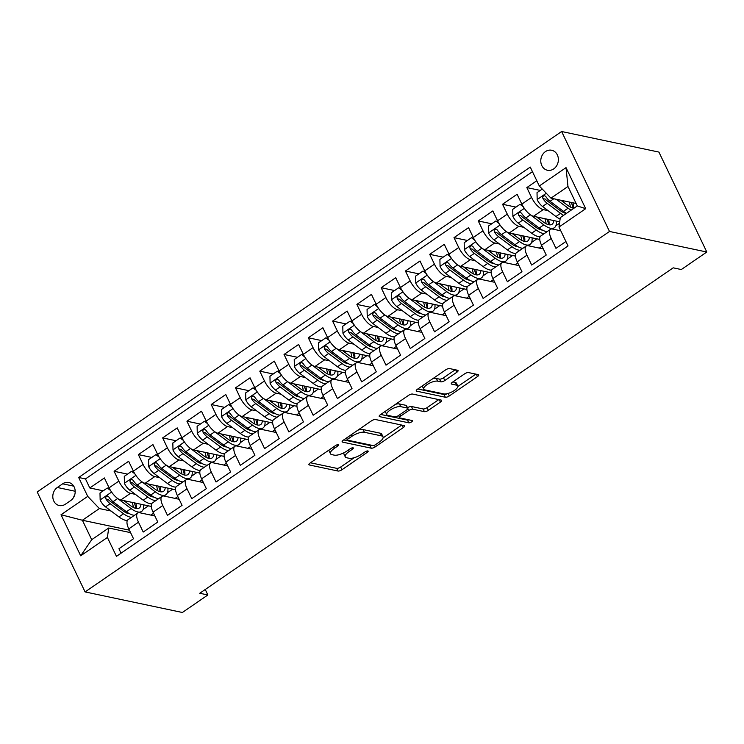 <?xml version="1.0" encoding="UTF-8"?>
<svg xmlns="http://www.w3.org/2000/svg" width="744" height="744" viewBox="0 0 744 744"><rect width="100%" height="100%" fill="white"/><g stroke="black" fill="none" stroke-linecap="round" stroke-linejoin="round"><path stroke-width="1.12" d="M338.241 444.689A2.195 0.763 154.4 0 0 335.46 445.6L310.136 463.001A3.134 1.088 154.4 0 0 308.899 464.693A3.134 1.088 154.4 0 0 309.346 464.972L337.999 471.036A3.134 1.088 154.4 0 0 341.97 469.734L367.294 452.324A2.195 0.763 154.4 0 0 368.159 451.143A2.195 0.763 154.4 0 0 367.843 450.948A2.195 0.763 154.4 0 0 365.062 451.859L361.789 454.11A10.035 3.478 154.4 0 1 349.066 458.276L346.676 457.765A10.035 3.478 154.4 0 1 345.263 456.863A10.035 3.478 154.4 0 1 349.215 451.45L352.489 449.199A2.195 0.763 154.4 0 0 353.353 448.018A2.195 0.763 154.4 0 0 353.047 447.814A2.195 0.763 154.4 0 0 350.257 448.725L346.983 450.976A10.035 3.478 154.4 0 1 334.261 455.142L331.88 454.64A10.035 3.478 154.4 0 1 330.457 453.728A10.035 3.478 154.4 0 1 334.409 448.316L337.683 446.065A2.195 0.763 154.4 0 0 338.548 444.884A2.195 0.763 154.4 0 0 338.241 444.689M545.436 151.618A10.221 8.733 -78.1 0 0 540.841 162.145A10.221 8.733 -78.1 0 0 547.463 170.255A10.221 8.733 -78.1 0 0 553.722 168.897A10.221 8.733 -78.1 0 0 558.316 158.37A10.221 8.733 -78.1 0 0 551.695 150.26A10.221 8.733 -78.1 0 0 545.436 151.618M456.844 372.251A3.134 1.088 154.4 0 0 458.072 370.558A3.134 1.088 154.4 0 0 457.634 370.279L449.59 368.578A3.134 1.088 154.4 0 0 445.619 369.88L417.496 389.205A3.134 1.088 154.4 0 0 416.268 390.898A3.134 1.088 154.4 0 0 416.705 391.177L445.358 397.24A3.134 1.088 154.4 0 0 449.329 395.938L477.453 376.603A3.134 1.088 154.4 0 0 478.69 374.92A3.134 1.088 154.4 0 0 478.243 374.632L468.534 372.577A3.134 1.088 154.4 0 0 464.563 373.879L452.529 382.156A3.134 1.088 154.4 0 0 451.292 383.848A3.134 1.088 154.4 0 0 451.738 384.127L456.546 385.15A8.389 2.911 154.4 0 1 457.737 385.904A8.389 2.911 154.4 0 1 452.994 391.335A8.389 2.911 154.4 0 1 443.796 393.911L424.936 389.921A8.389 2.911 154.4 0 1 423.755 389.168A8.389 2.911 154.4 0 1 428.488 383.737A8.389 2.911 154.4 0 1 437.686 381.161L440.829 381.821A3.134 1.088 154.4 0 0 444.81 380.519L456.844 372.251L455.7 369.87M85.086 591.917L182.373 612.489L207.864 594.968L199.764 593.256L673.199 267.831L681.309 269.542L706.8 252.021L609.513 231.458L85.086 591.917L37.2 491.979L561.627 131.511L609.513 231.458M375.478 419.523A3.134 1.088 154.4 0 0 371.507 420.825L343.384 440.15A3.134 1.088 154.4 0 0 342.147 441.843A3.134 1.088 154.4 0 0 342.593 442.122L371.237 448.186A3.134 1.088 154.4 0 0 375.218 446.884L403.341 427.549A3.134 1.088 154.4 0 0 404.569 425.856A3.134 1.088 154.4 0 0 404.132 425.577L375.478 419.523M380.444 414.678L408.558 395.352A3.134 1.088 154.4 0 1 412.539 394.05L441.183 400.105A3.134 1.088 154.4 0 1 441.629 400.393A3.134 1.088 154.4 0 1 440.392 402.076L428.358 410.353A3.134 1.088 154.4 0 1 424.387 411.655L412.762 409.2A3.134 1.088 154.4 0 0 408.791 410.502L400.811 415.989A3.134 1.088 154.4 0 0 399.575 417.672A3.134 1.088 154.4 0 0 400.012 417.961L412.111 420.518A2.195 0.763 154.4 0 1 412.427 420.713A2.195 0.763 154.4 0 1 411.181 422.136A2.195 0.763 154.4 0 1 408.772 422.815L379.654 416.649A3.134 1.088 154.4 0 1 379.208 416.37A3.134 1.088 154.4 0 1 380.444 414.678M536.796 180.727L526.836 187.581L540.265 190.418M548.114 210.645L543.222 209.613A12.778 4.929 -124.5 0 1 531.56 197.439L521.842 204.116L517.117 194.258L502.553 204.265L515.983 207.111M523.832 227.339L518.94 226.306A12.778 4.929 -124.5 0 1 507.278 214.123L497.569 220.801L492.844 210.943L478.271 220.959L491.7 223.795M499.55 244.023L494.658 242.99A12.778 4.929 -124.5 0 1 482.996 230.817L473.286 237.494L468.562 227.627L453.998 237.643L467.427 240.479M475.277 260.716L470.385 259.675A12.778 4.929 -124.5 0 1 458.723 247.501L449.004 254.178L444.28 244.32L429.716 254.336L443.145 257.173M450.994 277.4L446.102 276.368A12.778 4.929 -124.5 0 1 434.44 264.194L424.731 270.863L420.007 261.005L405.434 271.021L418.872 273.857M426.721 294.094L421.82 293.052A12.778 4.929 -124.5 0 1 410.158 280.879L400.449 287.556L395.724 277.698L381.161 287.705L394.59 290.551M402.439 310.778L397.547 309.746A12.778 4.929 -124.5 0 1 385.885 297.572L376.166 304.24L371.451 294.382L356.878 304.398L370.307 307.235M378.157 327.462L373.265 326.43A12.778 4.929 -124.5 0 1 361.603 314.256L351.893 320.934L347.169 311.076L332.605 321.083L346.034 323.928M353.884 344.156L348.992 343.124A12.778 4.929 -124.5 0 1 337.32 330.941L327.611 337.618L322.887 327.76L308.323 337.776L321.752 340.613M329.601 360.84L324.709 359.808A12.778 4.929 -124.5 0 1 313.047 347.634L303.338 354.311L298.614 344.444L284.041 354.46L297.47 357.297M305.319 377.534L300.427 376.501A12.778 4.929 -124.5 0 1 288.765 364.318L279.056 370.996L274.331 361.138L259.768 371.154L273.197 373.99M281.046 394.218L276.154 393.185A12.778 4.929 -124.5 0 1 264.492 381.012L254.774 387.68L250.049 377.822L235.485 387.838L248.915 390.674M256.764 410.911L251.872 409.87A12.778 4.929 -124.5 0 1 240.21 397.696L230.501 404.373L225.776 394.515L211.203 404.522L224.632 407.368M232.481 427.595L227.59 426.563A12.778 4.929 -124.5 0 1 215.927 414.389L206.218 421.058L201.494 411.2L186.93 421.216L200.359 424.052M208.208 444.289L203.317 443.247A12.778 4.929 -124.5 0 1 191.654 431.074L181.936 437.751L177.212 427.893L162.648 437.9L176.077 440.746M183.926 460.973L179.034 459.941A12.778 4.929 -124.5 0 1 167.372 447.758L157.663 454.435L152.939 444.577L138.365 454.593L151.804 457.43M159.653 477.657L154.752 476.625A12.778 4.929 -124.5 0 1 143.09 464.451L133.381 471.129L128.656 461.271L114.092 471.278L118.817 481.136A12.778 4.929 55.5 0 0 130.479 493.319L135.371 494.351M127.522 474.123L114.092 471.278M121.058 553.192L118.928 548.746L133.502 538.73L128.777 528.872A12.778 4.929 55.5 0 1 128.024 519.712L137.733 513.044A12.778 4.929 55.5 0 0 138.486 522.195L143.211 532.053L157.775 522.046L153.05 512.179A12.778 4.929 55.5 0 1 152.306 503.028L162.015 496.35A12.778 4.929 -124.5 0 1 164.071 496.071L179.137 499.261M162.015 496.35A12.778 4.929 -124.5 0 0 162.769 505.511L167.493 515.369L182.057 505.353L177.332 495.495A12.778 4.929 55.5 0 1 176.579 486.344L186.298 479.666A12.778 4.929 -124.5 0 1 188.353 479.387L203.419 482.568M186.298 479.666A12.778 4.929 -124.5 0 0 187.042 488.817L191.766 498.675L206.339 488.669L201.615 478.811A12.778 4.929 55.5 0 1 200.861 469.65L210.571 462.973A12.778 4.929 -124.5 0 1 212.635 462.703L227.692 465.884M210.571 462.973A12.778 4.929 -124.5 0 0 211.324 472.133L216.048 481.991L230.612 471.975L225.888 462.117A12.778 4.929 55.5 0 1 225.144 452.966L234.853 446.288A12.778 4.929 -124.5 0 1 236.908 446.009L251.974 449.19M234.853 446.288A12.778 4.929 -124.5 0 0 235.606 455.44L240.321 465.307L254.894 455.291L250.17 445.433A12.778 4.929 55.5 0 1 249.417 436.272L259.135 429.595A12.778 4.929 -124.5 0 1 261.191 429.325L276.247 432.506M259.135 429.595A12.778 4.929 -124.5 0 0 259.879 438.755L264.604 448.613L279.167 438.597L274.452 428.739A12.778 4.929 55.5 0 1 273.699 419.588L283.408 412.911A12.778 4.929 -124.5 0 1 285.473 412.632L300.529 415.822M283.408 412.911A12.778 4.929 -124.5 0 0 284.162 422.071L288.886 431.929L303.45 421.913L298.725 412.055A12.778 4.929 55.5 0 1 297.981 402.895L307.691 396.227A12.778 4.929 -124.5 0 1 309.746 395.948L324.812 399.128M307.691 396.227A12.778 4.929 -124.5 0 0 308.435 405.378L313.159 415.236L327.732 405.229L323.008 395.362A12.778 4.929 55.5 0 1 322.254 386.21L331.964 379.533A12.778 4.929 -124.5 0 1 334.028 379.254L349.085 382.444M331.964 379.533A12.778 4.929 -124.5 0 0 332.717 388.694L337.441 398.552L352.005 388.535L347.281 378.677A12.778 4.929 55.5 0 1 346.537 369.526L356.246 362.849A12.778 4.929 -124.5 0 1 358.301 362.57L373.367 365.75M356.246 362.849A12.778 4.929 -124.5 0 0 356.999 372L361.724 381.858L376.287 371.851L371.563 361.993A12.778 4.929 55.5 0 1 370.81 352.833L380.528 346.155A12.778 4.929 -124.5 0 1 382.583 345.876L397.649 349.066M380.528 346.155A12.778 4.929 -124.5 0 0 381.272 355.316L385.997 365.174L400.57 355.158L395.845 345.3A12.778 4.929 55.5 0 1 395.092 336.149L404.801 329.471A12.778 4.929 -124.5 0 1 406.866 329.192L421.922 332.373M404.801 329.471A12.778 4.929 -124.5 0 0 405.554 338.622L410.279 348.49L424.843 338.474L420.118 328.616A12.778 4.929 55.5 0 1 419.374 319.455L429.083 312.778A12.778 4.929 -124.5 0 1 431.139 312.508L446.205 315.689M429.083 312.778A12.778 4.929 -124.5 0 0 429.837 321.938L434.561 331.796L449.125 321.78L444.401 311.922A12.778 4.929 55.5 0 1 443.647 302.771L453.366 296.093A12.778 4.929 -124.5 0 1 455.421 295.814L470.487 299.004M453.366 296.093A12.778 4.929 -124.5 0 0 454.11 305.254L458.834 315.112L473.407 305.096L468.683 295.238A12.778 4.929 55.5 0 1 467.93 286.077L477.639 279.409A12.778 4.929 -124.5 0 1 479.703 279.13L494.76 282.311M477.639 279.409A12.778 4.929 -124.5 0 0 478.392 288.56L483.116 298.418L497.68 288.412L492.956 278.544A12.778 4.929 55.5 0 1 492.212 269.393L501.921 262.716A12.778 4.929 -124.5 0 1 503.976 262.437L519.042 265.627M501.921 262.716A12.778 4.929 -124.5 0 0 502.674 271.876L507.389 281.734L521.962 271.718L517.238 261.86A12.778 4.929 55.5 0 1 516.485 252.7L526.203 246.032A12.778 4.929 -124.5 0 1 528.259 245.753L543.315 248.933M526.203 246.032A12.778 4.929 -124.5 0 0 526.947 255.183L531.672 265.041L546.236 255.034L541.52 245.176A12.778 4.929 55.5 0 1 540.767 236.015L550.476 229.338A12.778 4.929 -124.5 0 1 552.541 229.059L560.79 230.807M521.842 204.116A12.778 4.929 55.5 0 0 533.504 216.29L559.711 221.833M497.569 220.801A12.778 4.929 55.5 0 0 509.231 232.974L539.735 239.429M473.286 237.494A12.778 4.929 55.5 0 0 484.949 249.668L515.452 256.113M449.004 254.178A12.778 4.929 55.5 0 0 460.666 266.352L491.18 272.806M424.731 270.863A12.778 4.929 55.5 0 0 436.393 283.046L466.897 289.49M400.449 287.556A12.778 4.929 55.5 0 0 412.111 299.73L442.624 306.184M376.166 304.24A12.778 4.929 55.5 0 0 387.838 316.423L418.342 322.868M351.893 320.934A12.778 4.929 55.5 0 0 363.556 333.107L394.06 339.562M327.611 337.618A12.778 4.929 55.5 0 0 339.273 349.792L369.787 356.246M303.338 354.311A12.778 4.929 55.5 0 0 315 366.485L345.504 372.93M279.056 370.996A12.778 4.929 55.5 0 0 290.718 383.169L321.222 389.624M254.774 387.68A12.778 4.929 55.5 0 0 266.436 399.863L296.949 406.308M230.501 404.373A12.778 4.929 55.5 0 0 242.163 416.547L272.667 423.001M206.218 421.058A12.778 4.929 55.5 0 0 217.88 433.241L248.384 439.685M181.936 437.751A12.778 4.929 55.5 0 0 193.598 449.925L224.111 456.379M157.663 454.435A12.778 4.929 55.5 0 0 169.325 466.609L199.829 473.063M133.381 471.129A12.778 4.929 55.5 0 0 145.043 483.302L175.556 489.747M65.342 504.227L70.68 500.563A9.905 8.463 -78.1 0 0 75.135 490.352A9.905 8.463 -78.1 0 0 68.718 482.503A9.905 8.463 -78.1 0 0 62.654 483.814L57.316 487.487A9.905 8.463 -78.1 0 0 52.861 497.69A9.905 8.463 -78.1 0 0 59.278 505.548A9.905 8.463 -78.1 0 0 65.342 504.227M539.316 185.981L566.017 167.633L585.695 208.683L558.986 227.041L560.297 217.611L577.288 205.93L567.97 186.484L550.979 198.164L539.316 185.981L530.258 167.075L78.669 477.481L87.727 496.388L99.389 508.561L111.089 511.035M558.986 227.041L568.044 245.948L116.455 556.354L107.396 537.447L80.687 555.805L61.017 514.746L87.727 496.388M532.462 171.678L85.476 478.922L89.81 487.971L104.383 477.955L109.098 487.813A12.778 4.929 55.5 0 0 120.77 499.987L151.274 506.441M154.854 515.945L139.798 512.765A12.778 4.929 55.5 0 0 137.733 513.044M550.476 229.338A12.778 4.929 -124.5 0 0 551.23 238.499L555.954 248.357L565.914 241.512M143.09 464.451L138.365 454.593M167.372 447.758L162.648 437.9M191.654 431.074L186.93 421.216M215.927 414.389L211.203 404.522M240.21 397.696L235.485 387.838M264.492 381.012L259.768 371.154M288.765 364.318L284.041 354.46M313.047 347.634L308.323 337.776M337.32 330.941L332.605 321.083M361.603 314.256L356.878 304.398M385.885 297.572L381.161 287.705M410.158 280.879L405.434 271.021M434.44 264.194L429.716 254.336M458.723 247.501L453.998 237.643M482.996 230.817L478.271 220.959M507.278 214.123L502.553 204.265M531.56 197.439L526.836 187.581M550.979 198.164L576.116 203.475M99.389 508.561L82.389 520.242L91.707 539.698L108.708 528.008L107.396 537.447M129.4 530.184L82.389 520.242L61.017 514.746M130.581 532.639L108.708 528.008M706.8 252.021L658.914 152.083L561.627 131.511M207.864 594.968L205.242 589.49M539.307 248.087L542.023 246.227M515.025 264.771L517.74 262.911M490.752 281.464L493.458 279.595M466.469 298.149L469.185 296.289M442.187 314.842L444.903 312.973M417.914 331.526L420.62 329.666M393.632 348.22L396.347 346.351M369.359 364.904L372.065 363.044M345.077 381.598L347.792 379.728M320.794 398.282L323.51 396.413M296.521 414.966L299.228 413.106M272.239 431.659L274.954 429.79M247.957 448.344L250.672 446.484M223.684 465.037L226.39 463.168M199.401 481.721L202.117 479.861M175.119 498.415L177.835 496.546M150.846 515.099L153.552 513.23M143.127 509.473L148.419 505.836M103.239 490.808L89.81 487.971M85.476 478.922L78.669 477.481M167.409 492.779L172.701 489.152M191.692 476.095L196.974 472.459M215.965 459.411L221.256 455.774M240.247 442.717L245.529 439.081M264.52 426.033L269.812 422.397M288.802 409.339L294.094 405.703M313.084 392.655L318.367 389.019M337.358 375.962L342.649 372.335M361.64 359.278L366.932 355.641M385.922 342.593L391.204 338.957M410.195 325.9L415.487 322.264M434.477 309.216L439.769 305.579M458.76 292.522L464.042 288.886M483.033 275.838L488.324 272.202M507.315 259.144L512.597 255.508M531.588 242.46L536.88 238.824M555.87 225.767L559.507 223.274M91.707 539.698L80.687 555.805M566.017 167.633L567.97 186.484M585.695 208.683L577.288 205.93M74.725 494.834A9.905 8.463 -78.1 0 0 73.544 497.494M329.108 449.962A10.035 3.478 154.4 0 0 329.164 451.031L330.457 453.728M344.035 452.724A10.035 3.478 154.4 0 0 343.97 454.156L345.263 456.863M310.453 462.787L336.697 468.329A3.134 1.088 154.4 0 0 340.678 467.027L354.246 457.7M383.076 437.891L401.723 425.066M343.7 439.927L369.945 445.479A3.134 1.088 154.4 0 0 371.665 445.275M348.229 438.821A2.195 0.763 154.4 0 0 347.364 440.002A2.195 0.763 154.4 0 0 347.681 440.206L372.828 445.517A2.195 0.763 154.4 0 0 375.608 444.605L379.068 442.234A10.035 3.478 154.4 0 0 383.021 436.821A10.035 3.478 154.4 0 0 381.598 435.91L364.411 432.283A10.035 3.478 154.4 0 0 351.689 436.44L348.229 438.821L347.513 437.314M383.021 436.821L381.728 434.124A10.035 3.478 154.4 0 0 380.305 433.213L381.598 435.91M357.938 430.144A10.035 3.478 154.4 0 1 363.109 429.576L380.305 433.213M438.783 399.593L427.065 407.647L428.358 410.353M407.526 407.777A3.134 1.088 154.4 0 1 411.469 406.494L423.094 408.949A3.134 1.088 154.4 0 0 427.065 407.647M380.761 414.464L407.479 420.109A2.195 0.763 154.4 0 0 408.995 419.858M400.709 406.652A8.389 2.911 154.4 0 0 391.511 409.228A8.389 2.911 154.4 0 0 386.768 414.65A8.389 2.911 154.4 0 0 387.959 415.412L394.608 416.817A3.134 1.088 154.4 0 0 398.579 415.515L406.559 410.028A3.134 1.088 154.4 0 0 407.796 408.335A3.134 1.088 154.4 0 0 407.359 408.056L400.709 406.652L399.416 403.946A8.389 2.911 154.4 0 0 395.548 404.29M385.392 411.274A8.389 2.911 154.4 0 0 385.476 411.953L386.768 414.65M407.796 408.335L406.503 405.638A3.134 1.088 154.4 0 0 406.057 405.35L407.359 408.056M399.416 403.946L406.057 405.35M432.701 378.761A8.389 2.911 154.4 0 1 436.393 378.454L439.537 379.124A3.134 1.088 154.4 0 0 443.508 377.822L455.226 369.768M422.36 385.866A8.389 2.911 154.4 0 0 422.453 386.462L423.755 389.168M457.737 385.904L456.444 383.207A8.389 2.911 154.4 0 0 455.254 382.444L456.546 385.15M452.845 381.932L455.254 382.444M457.83 386.499L475.844 374.12M417.821 388.991L444.066 394.534A3.134 1.088 154.4 0 0 447.386 393.632M110.54 490.463L107.285 488.036L99.994 493.04L100.161 500.108A8.463 3.264 55.5 0 0 105.527 506.869L118.938 516.913A24.431 9.43 55.5 0 0 127.382 520.447M126.257 502.433A20.283 7.831 55.5 0 0 126.089 502.07A10.063 3.878 -124.5 0 1 125.624 501.019M117.013 498.006A8.463 3.264 55.5 0 0 117.664 498.526L131.074 508.561A24.431 9.43 55.5 0 0 141.639 511.416A24.431 9.43 55.5 0 0 143.601 504.823M123.857 500.647L130.516 505.632A20.283 7.831 55.5 0 0 139.286 507.994A20.283 7.831 55.5 0 0 140.96 504.255M107.285 488.036L109.461 488.529M134.478 515.276A24.431 9.43 -124.5 0 1 126.461 511.733L113.051 501.698A8.463 3.264 -124.5 0 1 108.856 497.001L107.629 496.099L106.28 496.462L105.667 497.522L105.946 499.01A8.463 3.264 55.5 0 0 110.14 503.697L123.55 513.741A24.431 9.43 55.5 0 0 131.567 517.285M135.864 508.394A24.431 9.43 55.5 0 0 134.292 502.851M132.144 502.395A20.283 7.831 -124.5 0 1 133.371 507.436M129.558 513.741A20.283 7.831 -124.5 0 1 122.993 510.803L109.582 500.759A4.315 1.665 -124.5 0 1 108.271 499.503L105.946 499.01M136.217 508.468A20.283 7.831 55.5 0 0 135.882 503.186M134.822 473.77L131.558 471.343L124.276 476.346L124.434 483.423A8.463 3.264 55.5 0 0 129.8 490.184L143.211 500.219A24.431 9.43 55.5 0 0 151.664 503.753M150.539 485.748A20.283 7.831 55.5 0 0 150.362 485.386A10.063 3.878 -124.5 0 1 149.907 484.325M141.295 481.312A8.463 3.264 55.5 0 0 141.946 481.842L155.357 491.877A24.431 9.43 55.5 0 0 165.921 494.723A24.431 9.43 55.5 0 0 167.884 488.129M148.14 483.953L154.798 488.938A20.283 7.831 55.5 0 0 163.568 491.3A20.283 7.831 55.5 0 0 165.233 487.571M131.558 471.343L133.734 471.845M158.76 498.592A24.431 9.43 -124.5 0 1 150.744 495.048L137.333 485.004A8.463 3.264 -124.5 0 1 133.13 480.317L131.911 479.406L130.563 479.768L129.94 480.829L130.219 482.317A8.463 3.264 55.5 0 0 134.413 487.013L147.823 497.048A24.431 9.43 55.5 0 0 155.84 500.591M160.137 491.71A24.431 9.43 55.5 0 0 158.574 486.158M156.417 485.711A20.283 7.831 -124.5 0 1 157.644 490.752M153.831 497.057A20.283 7.831 -124.5 0 1 147.275 494.109L133.855 484.074A4.315 1.665 -124.5 0 1 132.553 482.81L130.219 482.317M160.499 491.784A20.283 7.831 55.5 0 0 160.165 486.502M159.104 457.086L155.84 454.658L148.558 459.662L148.716 466.73A8.463 3.264 55.5 0 0 154.082 473.491L167.493 483.535A24.431 9.43 55.5 0 0 175.937 487.069M174.812 469.064A20.283 7.831 55.5 0 0 174.645 468.692A10.063 3.878 -124.5 0 1 174.18 467.641M165.568 464.628A8.463 3.264 55.5 0 0 166.219 465.149L179.63 475.193A24.431 9.43 55.5 0 0 190.194 478.039A24.431 9.43 55.5 0 0 192.166 471.445M172.422 467.269L179.081 472.254A20.283 7.831 55.5 0 0 187.841 474.616A20.283 7.831 55.5 0 0 189.515 470.887M155.84 454.658L158.016 455.151M183.033 481.907A24.431 9.43 -124.5 0 1 175.017 478.355L161.606 468.32A8.463 3.264 -124.5 0 1 157.412 463.624L156.194 462.722L154.845 463.084L154.222 464.144L154.501 465.632A8.463 3.264 55.5 0 0 158.695 470.32L172.106 480.364A24.431 9.43 55.5 0 0 180.122 483.907M184.419 475.025A24.431 9.43 55.5 0 0 182.857 469.473M180.699 469.018A20.283 7.831 -124.5 0 1 181.927 474.068M178.114 480.364A20.283 7.831 -124.5 0 1 171.548 477.425L158.137 467.39A4.315 1.665 -124.5 0 1 156.835 466.125L154.501 465.632M184.782 475.1A20.283 7.831 55.5 0 0 184.438 469.808M183.377 440.392L180.113 437.965L172.831 442.978L172.999 450.046A8.463 3.264 55.5 0 0 178.365 456.807L191.775 466.841A24.431 9.43 55.5 0 0 200.22 470.375M199.094 452.371A20.283 7.831 55.5 0 0 198.927 452.008A10.063 3.878 -124.5 0 1 198.462 450.957M189.85 447.935A8.463 3.264 55.5 0 0 190.501 448.465L203.912 458.499A24.431 9.43 55.5 0 0 214.477 461.345A24.431 9.43 55.5 0 0 216.439 454.751M196.695 450.576L203.354 455.561A20.283 7.831 55.5 0 0 212.124 457.932A20.283 7.831 55.5 0 0 213.798 454.193M180.113 437.965L182.299 438.467M207.316 465.214A24.431 9.43 -124.5 0 1 199.299 461.671L185.888 451.636A8.463 3.264 -124.5 0 1 181.694 446.939L180.467 446.028L179.118 446.391L178.504 447.451L178.774 448.939A8.463 3.264 55.5 0 0 182.978 453.635L196.388 463.67A24.431 9.43 55.5 0 0 204.405 467.213M208.701 458.332A24.431 9.43 55.5 0 0 207.13 452.789M204.981 452.333A20.283 7.831 -124.5 0 1 206.2 457.374M202.396 463.679A20.283 7.831 -124.5 0 1 195.83 460.741L182.42 450.697A4.315 1.665 -124.5 0 1 181.108 449.432L178.774 448.939M209.055 458.406A20.283 7.831 55.5 0 0 208.72 453.124M207.66 423.708L204.395 421.281L197.113 426.284L197.272 433.352A8.463 3.264 55.5 0 0 202.638 440.113L216.048 450.157A24.431 9.43 55.5 0 0 224.493 453.691M223.367 435.686A20.283 7.831 55.5 0 0 223.2 435.314A10.063 3.878 -124.5 0 1 222.744 434.264M214.133 431.25A8.463 3.264 55.5 0 0 214.774 431.771L228.194 441.815A24.431 9.43 55.5 0 0 238.759 444.661A24.431 9.43 55.5 0 0 240.721 438.067M220.977 433.892L227.636 438.876A20.283 7.831 55.5 0 0 236.406 441.238A20.283 7.831 55.5 0 0 238.071 437.509M204.395 421.281L206.572 421.774M231.598 448.53A24.431 9.43 -124.5 0 1 223.581 444.986L210.161 434.942A8.463 3.264 -124.5 0 1 205.967 430.255L204.749 429.344L203.4 429.707L202.777 430.767L203.056 432.255A8.463 3.264 55.5 0 0 207.251 436.942L220.661 446.986A24.431 9.43 55.5 0 0 228.678 450.529M232.974 441.648A24.431 9.43 55.5 0 0 231.412 436.096M229.254 435.64A20.283 7.831 -124.5 0 1 230.482 440.69M226.669 446.986A20.283 7.831 -124.5 0 1 220.112 444.047L206.693 434.012A4.315 1.665 -124.5 0 1 205.391 432.748L203.056 432.255M233.337 441.722A20.283 7.831 55.5 0 0 233.002 436.43M231.933 407.014L228.678 404.587L221.396 409.6L221.554 416.668A8.463 3.264 55.5 0 0 226.92 423.429L240.331 433.464A24.431 9.43 55.5 0 0 248.775 437.007M247.65 418.993A20.283 7.831 55.5 0 0 247.482 418.63A10.063 3.878 -124.5 0 1 247.017 417.579M238.406 414.566A8.463 3.264 55.5 0 0 239.057 415.087L252.467 425.122A24.431 9.43 55.5 0 0 263.032 427.977A24.431 9.43 55.5 0 0 264.994 421.374M245.26 417.207L251.909 422.183A20.283 7.831 55.5 0 0 260.679 424.554A20.283 7.831 55.5 0 0 262.353 420.816M228.678 404.587L230.854 405.089M255.871 431.836A24.431 9.43 -124.5 0 1 247.854 428.293L234.444 418.258A8.463 3.264 -124.5 0 1 230.249 413.562L229.031 412.66L227.683 413.022L227.06 414.073L227.339 415.561A8.463 3.264 55.5 0 0 231.533 420.258L244.943 430.302A24.431 9.43 55.5 0 0 252.96 433.845M257.257 424.954A24.431 9.43 55.5 0 0 255.685 419.411M253.537 418.956A20.283 7.831 -124.5 0 1 254.764 423.996M250.951 430.302A20.283 7.831 -124.5 0 1 244.385 427.363L230.975 417.319A4.315 1.665 -124.5 0 1 229.673 416.054L227.339 415.561M257.619 425.029A20.283 7.831 55.5 0 0 257.275 419.746M256.215 390.33L252.951 387.903L245.669 392.906L245.827 399.984A8.463 3.264 55.5 0 0 251.193 406.745L264.613 416.779A24.431 9.43 55.5 0 0 273.057 420.314M271.932 402.309A20.283 7.831 55.5 0 0 271.755 401.946A10.063 3.878 -124.5 0 1 271.3 400.886M262.688 397.873A8.463 3.264 55.5 0 0 263.339 398.393L276.749 408.437A24.431 9.43 55.5 0 0 287.314 411.283A24.431 9.43 55.5 0 0 289.276 404.69M269.533 400.514L276.191 405.499A20.283 7.831 55.5 0 0 284.961 407.861A20.283 7.831 55.5 0 0 286.635 404.132M252.951 387.903L255.136 388.396M280.153 415.152A24.431 9.43 -124.5 0 1 272.137 411.609L258.726 401.565A8.463 3.264 -124.5 0 1 254.532 396.877L253.304 395.966L251.956 396.329L251.342 397.389L251.612 398.877A8.463 3.264 55.5 0 0 255.806 403.574L269.226 413.608A24.431 9.43 55.5 0 0 277.242 417.152M281.539 408.27A24.431 9.43 55.5 0 0 279.967 402.718M277.819 402.262A20.283 7.831 -124.5 0 1 279.037 407.312M275.233 413.608A20.283 7.831 -124.5 0 1 268.668 410.669L255.257 400.635A4.315 1.665 -124.5 0 1 253.946 399.37L251.612 398.877M281.892 408.344A20.283 7.831 55.5 0 0 281.558 403.053M280.497 373.646L277.233 371.209L269.951 376.222L270.109 383.29A8.463 3.264 55.5 0 0 275.475 390.051L288.886 400.095A24.431 9.43 55.5 0 0 297.33 403.629M296.205 385.615A20.283 7.831 55.5 0 0 296.038 385.252A10.063 3.878 -124.5 0 1 295.582 384.202M286.97 381.188A8.463 3.264 55.5 0 0 287.612 381.709L301.032 391.744A24.431 9.43 55.5 0 0 311.597 394.599A24.431 9.43 55.5 0 0 313.559 388.005M293.815 383.83L300.474 388.814A20.283 7.831 55.5 0 0 309.244 391.177A20.283 7.831 55.5 0 0 310.908 387.438M277.233 371.209L279.409 371.712M304.426 398.459A24.431 9.43 -124.5 0 1 296.419 394.915L282.999 384.881A8.463 3.264 -124.5 0 1 278.805 380.184L277.586 379.282L276.238 379.645L275.615 380.705L275.894 382.193A8.463 3.264 55.5 0 0 280.088 386.88L293.499 396.924A24.431 9.43 55.5 0 0 301.515 400.467M305.812 391.577A24.431 9.43 55.5 0 0 304.25 386.034M302.092 385.578A20.283 7.831 -124.5 0 1 303.32 390.619M299.507 396.924A20.283 7.831 -124.5 0 1 292.941 393.985L279.53 383.941A4.315 1.665 -124.5 0 1 278.228 382.686L275.894 382.193M306.175 391.651A20.283 7.831 55.5 0 0 305.84 386.368M304.77 356.953L301.515 354.525L294.224 359.529L294.392 366.606A8.463 3.264 55.5 0 0 299.758 373.367L313.168 383.402A24.431 9.43 55.5 0 0 321.613 386.936M320.487 368.931A20.283 7.831 55.5 0 0 320.32 368.568A10.063 3.878 -124.5 0 1 319.855 367.508M311.243 364.495A8.463 3.264 55.5 0 0 311.894 365.016L325.305 375.06A24.431 9.43 55.5 0 0 335.87 377.906A24.431 9.43 55.5 0 0 337.832 371.312M318.088 367.136L324.747 372.121A20.283 7.831 55.5 0 0 333.517 374.483A20.283 7.831 55.5 0 0 335.191 370.754M301.515 354.525L303.692 355.028M328.709 381.774A24.431 9.43 -124.5 0 1 320.692 378.231L307.281 368.187A8.463 3.264 -124.5 0 1 303.087 363.5L301.859 362.588L300.52 362.951L299.897 364.011L300.176 365.499A8.463 3.264 55.5 0 0 304.37 370.196L317.781 380.231A24.431 9.43 55.5 0 0 325.798 383.774M330.094 374.892A24.431 9.43 55.5 0 0 328.523 369.34M326.374 368.894A20.283 7.831 -124.5 0 1 327.602 373.934M323.789 380.231A20.283 7.831 -124.5 0 1 317.223 377.292L303.812 367.257A4.315 1.665 -124.5 0 1 302.51 365.992L300.176 365.499M330.457 374.967A20.283 7.831 55.5 0 0 330.113 369.684M329.053 340.268L325.788 337.841L318.506 342.844L318.664 349.913A8.463 3.264 55.5 0 0 324.031 356.674L337.451 366.718A24.431 9.43 55.5 0 0 345.895 370.252M344.77 352.247A20.283 7.831 55.5 0 0 344.593 351.875A10.063 3.878 -124.5 0 1 344.137 350.824M335.525 347.811A8.463 3.264 55.5 0 0 336.176 348.332L349.587 358.366A24.431 9.43 55.5 0 0 360.152 361.221A24.431 9.43 55.5 0 0 362.114 354.628M342.37 350.452L349.029 355.437A20.283 7.831 55.5 0 0 357.799 357.799A20.283 7.831 55.5 0 0 359.473 354.07M325.788 337.841L327.964 338.334M352.991 365.09A24.431 9.43 -124.5 0 1 344.974 361.538L331.564 351.503A8.463 3.264 -124.5 0 1 327.369 346.806L326.142 345.904L324.793 346.267L324.179 347.327L324.449 348.815A8.463 3.264 55.5 0 0 328.643 353.502L342.063 363.546A24.431 9.43 55.5 0 0 350.071 367.09M354.377 358.208A24.431 9.43 55.5 0 0 352.805 352.656M350.657 352.2A20.283 7.831 -124.5 0 1 351.875 357.241M348.071 363.546A20.283 7.831 -124.5 0 1 341.505 360.608L328.095 350.564A4.315 1.665 -124.5 0 1 326.783 349.308L324.449 348.815M354.73 358.283A20.283 7.831 55.5 0 0 354.395 352.991M353.335 323.575L350.071 321.148L342.789 326.151L342.947 333.228A8.463 3.264 55.5 0 0 348.313 339.989L361.724 350.024A24.431 9.43 55.5 0 0 370.168 353.558M369.043 335.553A20.283 7.831 55.5 0 0 368.875 335.191A10.063 3.878 -124.5 0 1 368.419 334.14M359.798 331.117A8.463 3.264 55.5 0 0 360.449 331.647L373.86 341.682A24.431 9.43 55.5 0 0 384.425 344.528A24.431 9.43 55.5 0 0 386.396 337.934M366.653 333.758L373.311 338.743A20.283 7.831 55.5 0 0 382.081 341.105A20.283 7.831 55.5 0 0 383.746 337.376M350.071 321.148L352.247 321.65M377.264 348.397A24.431 9.43 -124.5 0 1 369.247 344.853L355.837 334.819A8.463 3.264 -124.5 0 1 351.642 330.122L350.424 329.211L349.076 329.573L348.452 330.634L348.731 332.122A8.463 3.264 55.5 0 0 352.926 336.818L366.336 346.853A24.431 9.43 55.5 0 0 374.353 350.396M378.649 341.515A24.431 9.43 55.5 0 0 377.087 335.972M374.93 335.516A20.283 7.831 -124.5 0 1 376.157 340.557M372.344 346.862A20.283 7.831 -124.5 0 1 365.778 343.914L352.368 333.879A4.315 1.665 -124.5 0 1 351.066 332.615L348.731 332.122M379.012 341.589A20.283 7.831 55.5 0 0 378.677 336.307M377.608 306.891L374.353 304.463L367.062 309.467L367.229 316.535A8.463 3.264 55.5 0 0 372.595 323.296L386.006 333.34A24.431 9.43 55.5 0 0 394.45 336.874M393.325 318.869A20.283 7.831 55.5 0 0 393.158 318.497A10.063 3.878 -124.5 0 1 392.692 317.446M384.081 314.433A8.463 3.264 55.5 0 0 384.732 314.954L398.142 324.998A24.431 9.43 55.5 0 0 408.707 327.844A24.431 9.43 55.5 0 0 410.669 321.25M390.926 317.074L397.584 322.059A20.283 7.831 55.5 0 0 406.354 324.421A20.283 7.831 55.5 0 0 408.028 320.692M374.353 304.463L376.529 304.956M401.546 331.712A24.431 9.43 -124.5 0 1 393.529 328.169L380.119 318.125A8.463 3.264 -124.5 0 1 375.925 313.438L374.697 312.526L373.349 312.889L372.735 313.949L373.014 315.437A8.463 3.264 55.5 0 0 377.208 320.125L390.619 330.169A24.431 9.43 55.5 0 0 398.635 333.712M402.932 324.83A24.431 9.43 55.5 0 0 401.36 319.278M399.212 318.823A20.283 7.831 -124.5 0 1 400.439 323.873M396.626 330.169A20.283 7.831 -124.5 0 1 390.061 327.23L376.65 317.195A4.315 1.665 -124.5 0 1 375.339 315.93L373.014 315.437M403.285 324.905A20.283 7.831 55.5 0 0 402.95 319.613M401.89 290.197L398.626 287.77L391.344 292.783L391.502 299.851A8.463 3.264 55.5 0 0 396.868 306.612L410.279 316.646A24.431 9.43 55.5 0 0 418.733 320.19M417.607 302.176A20.283 7.831 55.5 0 0 417.431 301.813A10.063 3.878 -124.5 0 1 416.975 300.762M408.363 297.74A8.463 3.264 55.5 0 0 409.014 298.27L422.425 308.304A24.431 9.43 55.5 0 0 432.989 311.15A24.431 9.43 55.5 0 0 434.952 304.556M415.208 300.39L421.867 305.366A20.283 7.831 55.5 0 0 430.637 307.737A20.283 7.831 55.5 0 0 432.301 303.998M398.626 287.77L400.802 288.272M425.828 315.019A24.431 9.43 -124.5 0 1 417.812 311.476L404.401 301.441A8.463 3.264 -124.5 0 1 400.198 296.744L398.979 295.842L397.631 296.205L397.008 297.256L397.287 298.744A8.463 3.264 55.5 0 0 401.481 303.44L414.892 313.475A24.431 9.43 55.5 0 0 422.908 317.028M427.205 308.137A24.431 9.43 55.5 0 0 425.642 302.594M423.485 302.138A20.283 7.831 -124.5 0 1 424.712 307.179M420.899 313.484A20.283 7.831 -124.5 0 1 414.343 310.546L400.923 300.502A4.315 1.665 -124.5 0 1 399.621 299.237L397.287 298.744M427.567 308.211A20.283 7.831 55.5 0 0 427.233 302.929M426.173 273.513L422.908 271.086L415.626 276.089L415.784 283.166A8.463 3.264 55.5 0 0 421.151 289.928L434.561 299.962A24.431 9.43 55.5 0 0 443.006 303.496M441.88 285.491A20.283 7.831 55.5 0 0 441.713 285.129A10.063 3.878 -124.5 0 1 441.248 284.069M432.636 281.055A8.463 3.264 55.5 0 0 433.287 281.576L446.698 291.62A24.431 9.43 55.5 0 0 457.262 294.466A24.431 9.43 55.5 0 0 459.234 287.872M439.49 283.697L446.149 288.681A20.283 7.831 55.5 0 0 454.909 291.043A20.283 7.831 55.5 0 0 456.584 287.314M422.908 271.086L425.084 271.579M450.101 298.335A24.431 9.43 -124.5 0 1 442.085 294.791L428.674 284.747A8.463 3.264 -124.5 0 1 424.48 280.06L423.262 279.149L421.913 279.512L421.29 280.572L421.569 282.06A8.463 3.264 55.5 0 0 425.763 286.756L439.174 296.791A24.431 9.43 55.5 0 0 447.191 300.334M451.487 291.453A24.431 9.43 55.5 0 0 449.925 285.901M447.767 285.445A20.283 7.831 -124.5 0 1 448.995 290.495M445.182 296.791A20.283 7.831 -124.5 0 1 438.616 293.852L425.205 283.817A4.315 1.665 -124.5 0 1 423.903 282.553L421.569 282.06M451.85 291.527A20.283 7.831 55.5 0 0 451.506 286.235M450.446 256.82L447.181 254.392L439.899 259.405L440.067 266.473A8.463 3.264 55.5 0 0 445.433 273.234L458.843 283.278A24.431 9.43 55.5 0 0 467.288 286.812M466.163 268.798A20.283 7.831 55.5 0 0 465.995 268.435A10.063 3.878 -124.5 0 1 465.53 267.384M456.918 264.371A8.463 3.264 55.5 0 0 457.569 264.892L470.98 274.927A24.431 9.43 55.5 0 0 481.545 277.782A24.431 9.43 55.5 0 0 483.507 271.179M463.763 267.012L470.422 271.988A20.283 7.831 55.5 0 0 479.192 274.359A20.283 7.831 55.5 0 0 480.866 270.621M447.181 254.392L449.367 254.894M474.384 281.641A24.431 9.43 -124.5 0 1 466.367 278.098L452.957 268.063A8.463 3.264 -124.5 0 1 448.762 263.367L447.535 262.465L446.186 262.827L445.572 263.878L445.842 265.376A8.463 3.264 55.5 0 0 450.046 270.063L463.456 280.107A24.431 9.43 55.5 0 0 471.473 283.65M475.769 274.759A24.431 9.43 55.5 0 0 474.198 269.216M472.049 268.761A20.283 7.831 -124.5 0 1 473.268 273.801M469.464 280.107A20.283 7.831 -124.5 0 1 462.898 277.168L449.488 267.124A4.315 1.665 -124.5 0 1 448.176 265.868L445.842 265.376M476.123 274.834A20.283 7.831 55.5 0 0 475.788 269.551M474.728 240.135L471.464 237.708L464.182 242.711L464.34 249.789A8.463 3.264 55.5 0 0 469.706 256.55L483.116 266.584A24.431 9.43 55.5 0 0 491.561 270.118M490.436 252.114A20.283 7.831 55.5 0 0 490.268 251.751A10.063 3.878 -124.5 0 1 489.812 250.691M481.201 247.678A8.463 3.264 55.5 0 0 481.842 248.198L495.262 258.242A24.431 9.43 55.5 0 0 505.827 261.088A24.431 9.43 55.5 0 0 507.789 254.494M488.045 250.319L494.704 255.304A20.283 7.831 55.5 0 0 503.474 257.666A20.283 7.831 55.5 0 0 505.139 253.937M471.464 237.708L473.64 238.201M498.666 264.957A24.431 9.43 -124.5 0 1 490.649 261.414L477.23 251.37A8.463 3.264 -124.5 0 1 473.035 246.683L471.817 245.771L470.468 246.134L469.845 247.194L470.124 248.682A8.463 3.264 55.5 0 0 474.319 253.379L487.729 263.413A24.431 9.43 55.5 0 0 495.746 266.957M500.042 258.075A24.431 9.43 55.5 0 0 498.48 252.523M496.322 252.067A20.283 7.831 -124.5 0 1 497.55 257.117M493.737 263.413A20.283 7.831 -124.5 0 1 487.181 260.474L473.761 250.44A4.315 1.665 -124.5 0 1 472.459 249.175L470.124 248.682M500.405 258.149A20.283 7.831 55.5 0 0 500.07 252.867M499.001 223.451L495.746 221.024L488.464 226.027L488.622 233.095A8.463 3.264 55.5 0 0 493.988 239.856L507.399 249.9A24.431 9.43 55.5 0 0 515.843 253.434M514.718 235.43A20.283 7.831 55.5 0 0 514.55 235.058A10.063 3.878 -124.5 0 1 514.085 234.007M505.474 230.993A8.463 3.264 55.5 0 0 506.125 231.514L519.535 241.549A24.431 9.43 55.5 0 0 530.1 244.404A24.431 9.43 55.5 0 0 532.062 237.81M512.328 233.635L518.977 238.619A20.283 7.831 55.5 0 0 527.747 240.982A20.283 7.831 55.5 0 0 529.421 237.243M495.746 221.024L497.922 221.517M522.939 248.273A24.431 9.43 -124.5 0 1 514.922 244.72L501.512 234.686A8.463 3.264 -124.5 0 1 497.318 229.989L496.099 229.087L494.751 229.45L494.128 230.51L494.407 231.998A8.463 3.264 55.5 0 0 498.601 236.685L512.011 246.729A24.431 9.43 55.5 0 0 520.028 250.272M524.325 241.382A24.431 9.43 55.5 0 0 522.753 235.839M520.605 235.383A20.283 7.831 -124.5 0 1 521.832 240.424M518.019 246.729A20.283 7.831 -124.5 0 1 511.454 243.79L498.043 233.746A4.315 1.665 -124.5 0 1 496.741 232.491L494.407 231.998M524.687 241.465A20.283 7.831 55.5 0 0 524.343 236.173M523.283 206.758L520.019 204.33L512.737 209.334L512.895 216.411A8.463 3.264 55.5 0 0 518.261 223.172L531.681 233.207A24.431 9.43 55.5 0 0 540.125 236.741M539 218.736A20.283 7.831 55.5 0 0 538.823 218.373A10.063 3.878 -124.5 0 1 538.368 217.313M529.756 214.3A8.463 3.264 55.5 0 0 530.407 214.83L543.817 224.865A24.431 9.43 55.5 0 0 554.382 227.71A24.431 9.43 55.5 0 0 556.345 221.117M536.601 216.941L543.26 221.926A20.283 7.831 55.5 0 0 552.029 224.288A20.283 7.831 55.5 0 0 553.703 220.559M520.019 204.33L522.204 204.833M547.221 231.579A24.431 9.43 -124.5 0 1 539.205 228.036L525.794 217.992A8.463 3.264 -124.5 0 1 521.6 213.305L520.372 212.393L519.024 212.756L518.41 213.816L518.68 215.304A8.463 3.264 55.5 0 0 522.874 220.001L536.294 230.036A24.431 9.43 55.5 0 0 544.31 233.579M548.607 224.697A24.431 9.43 55.5 0 0 547.035 219.155M544.887 218.699A20.283 7.831 -124.5 0 1 546.105 223.739M542.302 230.045A20.283 7.831 -124.5 0 1 535.736 227.097L522.325 217.062A4.315 1.665 -124.5 0 1 521.014 215.797L518.68 215.304M548.96 224.772A20.283 7.831 55.5 0 0 548.626 219.489M542.246 189.05L537.019 192.65L537.177 199.718A8.463 3.264 55.5 0 0 542.543 206.479L555.954 216.523A24.431 9.43 55.5 0 0 560.092 219.052M563.273 202.052A20.283 7.831 55.5 0 0 563.106 201.68A10.063 3.878 -124.5 0 1 562.65 200.629M556.187 199.262L568.1 208.18A24.431 9.43 55.5 0 0 571.141 210.152M560.883 200.257L567.542 205.242A20.283 7.831 55.5 0 0 574.024 208.171M542.962 198.62L545.296 199.113A4.315 1.665 -124.5 0 0 546.598 200.378L560.009 210.413A20.283 7.831 -124.5 0 0 566.491 213.351A24.431 9.43 -124.5 0 1 563.487 211.352L550.067 201.308A8.463 3.264 -124.5 0 1 545.873 196.611L544.654 195.709L543.306 196.072L542.683 197.132L542.962 198.62A8.463 3.264 55.5 0 0 547.156 203.307L560.567 213.351A24.431 9.43 55.5 0 0 563.617 215.332M572.88 208.013A24.431 9.43 55.5 0 0 571.318 202.461M569.16 202.005A20.283 7.831 -124.5 0 1 570.388 207.055M573.243 208.088A20.283 7.831 55.5 0 0 572.908 202.796M543.222 209.613L533.504 216.29M518.94 226.306L509.231 232.974M494.658 242.99L484.949 249.668M470.385 259.675L460.666 266.352M446.102 276.368L436.393 283.046M421.82 293.052L412.111 299.73M397.547 309.746L387.838 316.423M373.265 326.43L363.556 333.107M348.992 343.124L339.273 349.792M324.709 359.808L315 366.485M300.427 376.501L290.718 383.169M276.154 393.185L266.436 399.863M251.872 409.87L242.163 416.547M227.59 426.563L217.88 433.241M203.317 443.247L193.598 449.925M179.034 459.941L169.325 466.609M154.752 476.625L145.043 483.302M130.479 493.319L120.77 499.987M138.486 522.195L128.777 528.872M551.23 238.499L541.52 245.176M526.947 255.183L517.238 261.86M502.674 271.876L492.956 278.544M478.392 288.56L468.683 295.238M454.11 305.254L444.401 311.922M429.837 321.938L420.118 328.616M405.554 338.622L395.845 345.3M381.272 355.316L371.563 361.993M356.999 372L347.281 378.677M332.717 388.694L323.008 395.362M308.435 405.378L298.725 412.055M284.162 422.071L274.452 428.739M259.879 438.755L250.17 445.433M235.606 455.44L225.888 462.117M211.324 472.133L201.615 478.811M187.042 488.817L177.332 495.495M162.769 505.511L153.05 512.179M118.817 481.136L109.098 487.813M75.2 491.263L57.316 487.487M73.73 486.158L62.654 483.814M333.693 446.809L334.409 448.316M351.893 447.944L352.489 449.199M348.49 449.943L349.215 451.45M366.69 451.078L367.294 452.324M340.678 467.027L341.97 469.734M336.697 468.329L337.999 471.036M308.965 464.172L309.346 464.972M337.088 444.819L337.683 446.065M402.197 425.168L403.341 427.549M374.427 445.228L375.218 446.884M369.945 445.479L371.237 448.186M342.203 441.322L342.593 442.122M363.109 429.576L364.411 432.283M350.963 434.933L351.689 436.44M439.248 399.695L440.392 402.076M423.094 408.949L424.387 411.655M411.469 406.494L412.762 409.2M407.833 408.502L408.791 410.502M400.086 414.482L400.811 415.989M407.479 420.109L408.772 422.815M379.263 415.849L379.654 416.649M443.508 377.822L444.81 380.519M439.537 379.124L440.829 381.821M436.393 378.454L437.686 381.161M451.348 383.318L451.738 384.127M476.309 374.223L477.453 376.603M448.13 393.437L449.329 395.938M444.066 394.534L445.358 397.24M416.324 390.377L416.705 391.177M111.591 492.072L100.152 499.931M126.089 502.07L127.15 501.344M123.55 513.741L118.938 516.913M131.074 508.561L126.461 511.733M110.14 503.697L105.527 506.869M117.664 498.526L113.051 501.698M135.873 475.379L124.434 483.247M150.362 485.386L151.432 484.651M147.823 497.048L143.211 500.219M155.357 491.877L150.744 495.048M134.413 487.013L129.8 490.184M141.946 481.842L137.333 485.004M160.146 458.695L148.707 466.553M174.645 468.692L175.705 467.967M172.106 480.364L167.493 483.535M179.63 475.193L175.017 478.355M158.695 470.32L154.082 473.491M166.219 465.149L161.606 468.32M184.428 442.01L172.989 449.869M198.927 452.008L199.987 451.273M196.388 463.67L191.775 466.841M203.912 458.499L199.299 461.671M182.978 453.635L178.365 456.807M190.501 448.465L185.888 451.636M208.701 425.317L197.272 433.175M223.2 435.314L224.27 434.589M220.661 446.986L216.048 450.157M228.194 441.815L223.581 444.986M207.251 436.942L202.638 440.113M214.774 431.771L210.161 434.942M232.984 408.633L221.545 416.491M247.482 418.63L248.543 417.896M244.943 430.302L240.331 433.464M252.467 425.122L247.854 428.293M231.533 420.258L226.92 423.429M239.057 415.087L234.444 418.258M257.266 391.939L245.827 399.807M271.755 401.946L272.825 401.211M269.226 413.608L264.613 416.779M276.749 408.437L272.137 411.609M255.806 403.574L251.193 406.745M263.339 398.393L258.726 401.565M281.539 375.255L270.109 383.113M296.038 385.252L297.107 384.518M293.499 396.924L288.886 400.095M301.032 391.744L296.419 394.915M280.088 386.88L275.475 390.051M287.612 381.709L282.999 384.881M305.821 358.562L294.382 366.429M320.32 368.568L321.38 367.834M317.781 380.231L313.168 383.402M325.305 375.06L320.692 378.231M304.37 370.196L299.758 373.367M311.894 365.016L307.281 368.187M330.103 341.877L318.664 349.736M344.593 351.875L345.662 351.149M342.063 363.546L337.451 366.718M349.587 358.366L344.974 361.538M328.643 353.502L324.031 356.674M336.176 348.332L331.564 351.503M354.377 325.193L342.947 333.052M368.875 335.191L369.945 334.456M366.336 346.853L361.724 350.024M373.86 341.682L369.247 344.853M352.926 336.818L348.313 339.989M360.449 331.647L355.837 334.819M378.659 308.5L367.22 316.358M393.158 318.497L394.218 317.772M390.619 330.169L386.006 333.34M398.142 324.998L393.529 328.169M377.208 320.125L372.595 323.296M384.732 314.954L380.119 318.125M402.941 291.815L391.502 299.674M417.431 301.813L418.5 301.078M414.892 313.475L410.279 316.646M422.425 308.304L417.812 311.476M401.481 303.44L396.868 306.612M409.014 298.27L404.401 301.441M427.214 275.122L415.775 282.99M441.713 285.129L442.773 284.394M439.174 296.791L434.561 299.962M446.698 291.62L442.085 294.791M425.763 286.756L421.151 289.928M433.287 281.576L428.674 284.747M451.496 258.438L440.057 266.296M465.995 268.435L467.055 267.701M463.456 280.107L458.843 283.278M470.98 274.927L466.367 278.098M450.046 270.063L445.433 273.234M457.569 264.892L452.957 268.063M475.769 241.744L464.34 249.612M490.268 251.751L491.338 251.016M487.729 263.413L483.116 266.584M495.262 258.242L490.649 261.414M474.319 253.379L469.706 256.55M481.842 248.198L477.23 251.37M500.052 225.06L488.613 232.918M514.55 235.058L515.611 234.332M512.011 246.729L507.399 249.9M519.535 241.549L514.922 244.72M498.601 236.685L493.988 239.856M506.125 231.514L501.512 234.686M524.334 208.367L512.895 216.234M538.823 218.373L539.893 217.639M536.294 230.036L531.681 233.207M543.817 224.865L539.205 228.036M522.874 220.001L518.261 223.172M530.407 214.83L525.794 217.992M546.291 193.273L537.177 199.541M563.106 201.68L564.175 200.954M560.567 213.351L555.954 216.523M568.1 208.18L563.487 211.352M547.156 203.307L542.543 206.479M553.787 198.76L550.067 201.308M346.434 438.049L347.364 440.002M398.552 415.533L399.575 417.672M139.705 512.746L141.639 511.416M163.978 496.053L165.921 494.723M188.26 479.369L190.194 478.039M212.542 462.684L214.477 461.345M236.815 445.991L238.759 444.661M261.098 429.307L263.032 427.977M285.38 412.613L287.314 411.283M309.653 395.929L311.597 394.599M333.935 379.235L335.87 377.906M358.217 362.551L360.152 361.221M382.49 345.858L384.425 344.528M406.773 329.173L408.707 327.844M431.046 312.489L432.989 311.15M455.328 295.796L457.262 294.466M479.61 279.112L481.545 277.782M503.883 262.418L505.827 261.088M528.166 245.734L530.1 244.404M552.448 229.04L554.382 227.71"/></g></svg>
